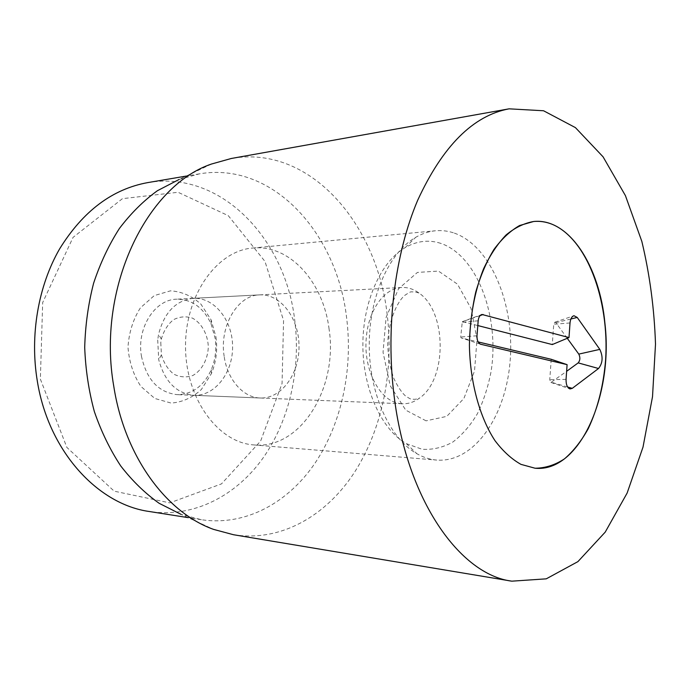 <?xml version="1.0" encoding="UTF-8"?>
<svg xmlns="http://www.w3.org/2000/svg" width="690" height="690" viewBox="0 0 690 690"><rect width="100%" height="100%" fill="white"/><g stroke="black" fill="none" stroke-linecap="round" stroke-linejoin="round"><path stroke-width="0.52" stroke-dasharray="3.45 2.59" d="M141.424 356.092C146.547 379.603 158.459 392.455 177.149 394.646C192.407 394.361 203.792 386.029 211.295 369.659C215.383 359.74 216.669 349.269 215.142 338.255L211.037 323.782C203.343 307.498 191.863 299.305 176.606 299.193C154.871 299.417 136.456 328.121 141.424 356.092M215.918 336.815C217.704 349.692 216.212 361.94 211.433 373.557L201.394 389.453C192.467 397.69 182.376 402.236 171.129 403.072L154.836 398.484L140.881 386.426C133.437 375.058 129.142 361.983 127.986 347.199C128.97 332.407 133.118 319.28 140.424 307.826L154.25 295.605L170.482 290.835C181.737 291.542 191.88 295.967 200.902 304.109L211.123 319.884L215.918 336.815M224.164 356.359C219.127 326.051 237.765 295.01 259.647 294.88C280.821 293.716 299.046 318.47 299.02 346.216C299.365 373.963 281.425 398.923 260.242 398.001C243.415 397.716 227.355 379.802 224.164 356.359M40.365 379.112L66.87 447.43L114.195 491.177L169.757 502.872L221.481 483.888L260.613 441.082L282.063 383.502L283.564 320.522L264.995 261.458L228.287 215.668L178.063 192.277L122.441 198.668L73.062 237.377L42.676 302.548L40.365 379.112M329.087 329.156C323.532 282.589 290.05 244.079 252.626 248.046C217.109 250.686 185.041 294.984 185.532 346.872C185.636 398.751 218.213 442.687 253.756 444.912C301.099 449.673 338.178 387.228 329.087 329.156M147.729 182.609C221.18 169.964 285.039 239.128 294.578 319.03C301.107 367.891 289.921 419.572 263.226 457.763C236.411 495.61 193.881 518.173 149.618 511.549M211.494 164.03L179.072 179.478L199.401 173.854C273.447 161.184 337.056 234.065 346.578 317.504C353.082 368.572 341.981 422.556 315.356 462.645C288.593 502.363 246.011 526.366 201.385 519.717L180.996 514.326L213.589 529.394M233.444 534.716C281.002 542.193 326.111 515.801 354.315 472.59C382.389 428.947 394.024 370.452 387.237 315.063C377.327 224.578 310.362 144.417 231.279 158.484M477.799 325.559L462.3 321.635L460.713 336.996L461.127 337.893L478.144 341.93M551.224 359.283L549.758 379.707L550.939 382.467L566.628 371.324M567.258 338.298L555.864 322.67L554.907 322.178L553.742 324.265L552.285 344.56M160.779 342.62L161.417 354.91C163.875 363.078 167.989 369.486 173.733 374.135C180.047 377.257 186.421 377.706 192.872 375.489C201.963 370.314 207.837 359.3 208.337 346.734C207.69 334.184 201.696 323.239 192.545 318.168C186.067 316.029 179.693 316.546 173.423 319.737C167.73 324.455 163.694 330.907 161.322 339.101L160.779 342.62M157.7 339.972L158.726 359.723C164.668 381.596 176.39 393.455 193.899 395.318C214.978 396.241 232.927 372.755 232.59 346.596C232.625 320.436 214.409 297.157 193.338 298.322C175.855 300.392 164.263 312.389 158.579 334.322L157.7 339.972M399.717 403.478L402.494 403.754C408.523 403.943 414.207 402.046 419.546 398.07C447.327 379.06 446.939 311.673 418.942 292.983C413.56 289.067 407.85 287.238 401.822 287.488C384.675 287.859 368.529 309.655 366.338 337.324C363.009 369.392 379.733 401.244 399.717 403.478M440.772 243.372C428.887 239.473 417.045 240.87 405.254 247.555C380.794 261.665 362.586 302.099 362.871 345.845C363.087 389.6 381.768 429.827 406.376 443.653L422.09 449.259C432.785 449.932 443.058 447.508 452.899 441.997C462.24 434.898 470.399 425.471 477.394 413.733C483.543 400.959 488.097 386.943 491.039 371.694C499.922 317.253 477.48 255.714 440.772 243.372M454.365 233.117C490.668 245.985 514.412 303.635 510.255 359.343C506.52 415.104 474.72 462.912 436.779 460.083C430.06 459.531 423.453 457.427 416.958 453.77C390.074 438.814 369.461 394.352 369.228 345.811C368.909 297.269 389.005 252.575 415.716 237.317C422.168 233.582 428.749 231.4 435.459 230.771C441.885 230.193 448.19 230.969 454.365 233.117M480.387 344.181L461.127 337.893M476.997 335.78L460.713 336.996M566.059 379.371L549.758 379.707M567.62 386.987L551.586 382.303M570.889 318.987L555.864 322.67M570.026 322.946L553.742 324.265M480.154 315.554L462.429 321.635M478.179 320.798L461.895 322.299M426.066 420.84L405.755 410.153L390.195 385.701L383.045 352.314L386.098 317.391L398.57 288.756L417.433 272.412L438.478 271.084L457.47 284.159L471.037 308.439L477.023 339.213L474.513 371.073L463.878 398.484L446.758 416.372L426.066 420.84M211.037 323.782L211.123 319.884M211.295 369.659L211.433 373.557M259.647 294.88L176.606 299.193M260.242 398.001L177.149 394.646M253.756 444.912L436.779 460.083M252.626 248.046L435.459 230.771M199.401 173.854L186.179 176.088M201.385 519.717L188.146 517.629M550.939 382.467L569.379 388.694M554.907 322.178L573.304 315.96M462.3 321.635L481.172 314.761M161.417 354.91L158.726 359.723M161.322 339.101L158.579 334.322M193.899 395.318L402.494 403.754M193.338 298.322L401.822 287.488M418.942 292.983L414.621 291.801L411.576 291.913C411.24 291.361 408.954 292.526 404.728 295.398C396.465 302.444 387.866 322.799 387.737 345.397C388.289 357.472 390.324 368.503 393.843 378.5C397.742 386.633 401.606 392.446 405.435 395.922C409.506 398.613 411.757 399.717 412.197 399.225L415.233 399.303L419.546 398.07M406.376 443.653L416.958 453.77M405.254 247.555L415.716 237.317"/><path stroke-width="1.03" d="M604.957 323.636C613.324 394.965 579.867 472.65 535.095 468.234L520.967 464.37C511.678 459.169 503.01 451.251 494.972 440.634C479.671 417.346 470.062 382.243 469.407 345.233C469.812 326.75 471.934 309.008 475.764 292.008C480.49 275.845 486.528 261.7 493.876 249.556C501.794 238.844 510.367 230.831 519.596 225.518L533.672 221.49C569.095 217.755 599.791 266.357 604.957 323.636M188.146 517.629L149.618 511.549C98.342 504.683 48.705 451.898 37.346 381.277C29.653 335.409 38.226 285.962 59.642 248.84C83.007 211.114 112.375 189.043 147.729 182.609L186.179 176.088M180.996 514.326L159.183 503.32C145.202 493.428 132.394 480.982 120.767 466C110.038 449.707 101.24 431.578 94.366 411.628C88.76 390.911 85.543 369.521 84.706 347.45C85.293 325.37 88.26 303.945 93.624 283.167C100.274 263.132 108.865 244.907 119.396 228.485C130.85 213.374 143.511 200.79 157.38 190.733L179.072 179.478M509.099 108.83L231.279 158.484L211.494 164.03C146.53 185.774 96.531 288.446 113.764 386.228C124.666 456.858 166.687 512.825 213.589 529.394L233.444 534.716L511.816 581.17C460.213 574.675 406.764 500.647 394.102 395.87C385.529 327.879 394.809 254.084 417.648 200.35C442.652 146.056 473.142 115.549 509.099 108.83L543.556 110.762L575.417 127.616L603.06 156.811L625.416 195.615L641.829 241.379C649.764 274.491 654.327 308.749 655.5 344.163L652.516 396.707L643.011 447.103L627.132 493.057L605.225 532.111L577.918 561.625L546.247 578.841L511.816 581.17M480.852 344.336C478.196 343.249 476.911 340.394 476.997 335.78L478.179 320.798C478.593 317.228 479.852 315.123 481.965 314.476L569 337.565L570.026 322.946C570.466 318.823 571.786 316.408 573.985 315.727L577.22 317.443L599.817 349.382C603.215 356.713 602.784 363.087 598.523 368.503L572.269 388.349L570.078 388.936C567.318 387.875 565.981 384.692 566.059 379.371L567.094 364.648L480.387 344.181M478.144 341.93L551.224 359.283L567.094 364.648M566.628 371.324L578.177 362.888C580.187 360.404 580.394 357.48 578.789 354.108L567.258 338.298M569 337.565L552.285 344.56L477.799 325.559M551.922 224.198C586.888 238.447 609.537 300.236 605.613 359.792C603.509 385.563 597.721 408.532 588.234 428.706C581.377 441.022 573.485 451.053 564.567 458.79C555.191 464.974 545.367 468.122 535.095 468.234L520.967 464.37C511.678 459.169 503.01 451.251 494.972 440.634C479.671 417.346 470.062 382.243 469.407 345.233C469.873 316.943 474.591 291.482 483.561 268.85C490.081 255.11 497.594 243.803 506.106 234.936C514.982 227.648 524.176 223.163 533.672 221.49C539.882 220.929 545.962 221.835 551.922 224.198M572.269 388.349L567.62 386.987M598.523 368.503L578.177 362.888M599.817 349.382L578.789 354.108M577.22 317.443L570.889 318.987M483.19 314.511L480.154 315.554M569.379 388.694L570.078 388.936M573.304 315.96L573.985 315.727M481.172 314.761L481.965 314.476"/></g></svg>
